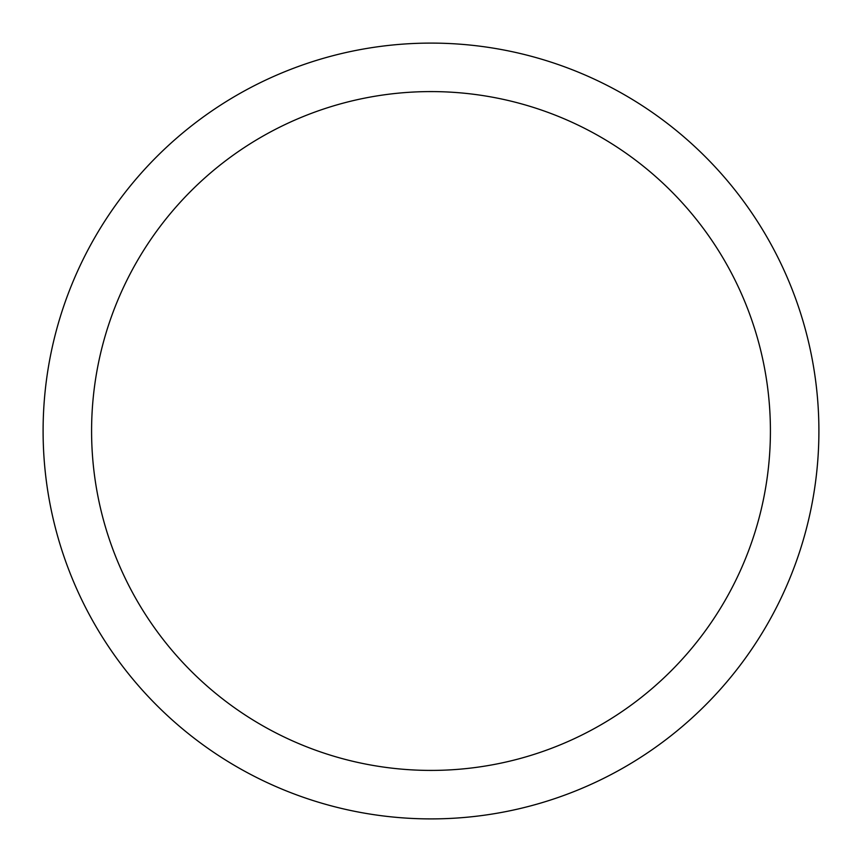 <?xml version="1.0" encoding="UTF-8"?>
<svg xmlns="http://www.w3.org/2000/svg" width="862" height="862" viewBox="0 0 862 862"><rect width="100%" height="100%" fill="white"/><g stroke="black" fill="none" stroke-linecap="round" stroke-linejoin="round"><path stroke-width="1.29" d="M818.9 431A387.9 387.9 0 0 1 431 818.9A387.9 387.9 0 0 1 43.1 431A387.9 387.9 0 0 1 431 43.1A387.9 387.9 0 0 1 818.9 431M770.412 431A339.412 339.412 0 0 1 431 770.412A339.412 339.412 0 0 1 91.587 431A339.412 339.412 0 0 1 431 91.587A339.412 339.412 0 0 1 770.412 431"/></g></svg>
